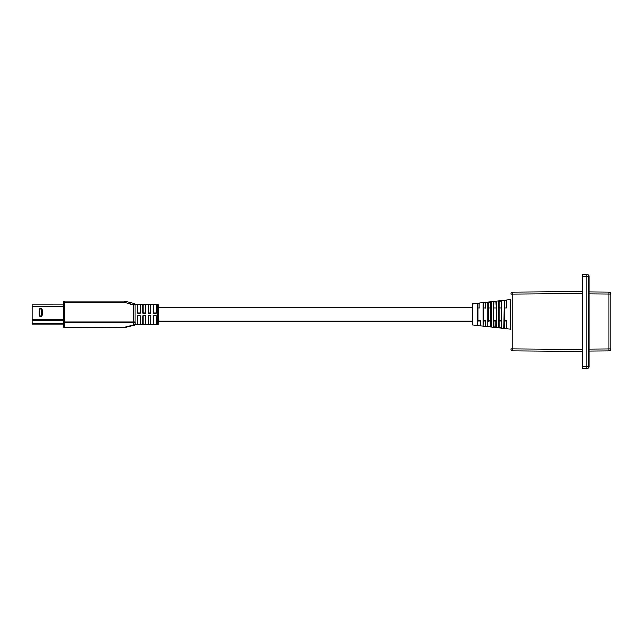 <?xml version="1.0" encoding="UTF-8"?>
<svg xmlns="http://www.w3.org/2000/svg" width="643" height="643" viewBox="0 0 643 643"><rect width="100%" height="100%" fill="white"/><g stroke="black" fill="none" stroke-linecap="round" stroke-linejoin="round"><path stroke-width="0.96" d="M472.637 303.906L472.637 324.94L472.637 303.906L510.462 299.598L510.462 329.248L510.462 299.598M506.853 328.316L506.853 321.195M498.888 307.643L499.225 327.504L498.51 327.649L501.17 328.067L501.202 320.857L499.225 320.857L499.225 327.504L501.54 327.705L501.837 300.811L501.17 300.771L501.837 300.811L501.54 321.195M493.575 321.195L493.912 326.893L493.205 327.03L495.857 327.456L495.898 320.857L493.912 320.857L493.912 326.893L496.235 327.086L496.533 301.422L495.857 301.39L496.533 301.422L496.235 321.195M504.2 307.643L504.2 327.93L505.285 328.541M493.575 307.643L493.575 326.7L493.912 320.857M488.27 307.643L488.27 302.757L488.27 307.643M482.957 307.643L482.957 303.375L482.957 307.643M480.305 325.229L480.305 320.736M479.967 320.857L477.99 320.857L477.653 324.844L477.99 303.785L477.99 320.857M477.99 307.981L479.967 307.981L479.967 303.552L477.95 303.456M488.27 326.081L487.892 326.411L488.567 326.612L490.585 326.507L487.892 326.411L487.892 302.427L491.22 302.041L490.545 302.001L491.22 302.041L491.22 326.797L490.545 326.845L491.22 326.797L490.585 326.507L490.922 302.371L490.922 308.11L490.585 302.331L488.608 302.556L488.27 308.11L488.27 302.757L488.27 321.195M490.585 320.857L488.608 320.857M488.27 320.736L488.27 308.11M488.608 307.981L490.585 307.981M501.54 308.11L501.202 301.109L499.225 301.334L499.225 320.857M499.225 307.981L501.202 307.981M506.515 320.857L504.53 320.857L504.53 328.115L506.475 328.677L503.823 328.26L504.2 327.93M504.2 308.11L504.53 300.723L504.53 320.857M504.53 307.981L506.515 307.981L506.515 300.498L504.498 300.394L506.853 300.522L506.853 307.643M496.235 308.11L495.898 301.72L493.912 301.945L493.575 320.736M493.912 307.981L495.898 307.981M485.61 308.11L485.28 302.941L483.295 303.166L482.957 308.11M485.61 325.848L485.61 320.736M485.28 320.857L483.295 320.857L482.957 325.462L483.295 303.166L482.58 303.046L485.24 302.612L483.255 302.837M483.295 307.981L485.28 307.981M493.575 326.7L493.205 301.808L496.235 301.752L496.235 307.643M485.24 326.226L483.255 326.001M479.927 325.615L477.95 325.39M498.888 327.319L498.51 301.197L501.54 301.141L501.54 307.643M472.637 324.94L510.462 329.248M510.831 323.71L510.831 318.984M477.653 303.994L477.653 324.844M482.957 303.375L482.957 325.462M503.823 328.26L504.2 300.908M472.34 307.643L158.909 307.643L158.909 321.195L472.34 321.195M63.344 326.363A1.326 1.326 0 0 0 64.67 327.697L124.236 327.303L64.67 327.697A1.326 1.326 0 0 1 63.344 326.363L63.344 321.838A1.326 0.94 0 0 0 64.67 322.77L64.67 327.303A1.326 0.94 180 0 1 63.344 326.363L63.344 324.056L32.15 324.056L32.15 320.648L63.344 320.648M32.15 320.56L32.15 306.373L63.344 306.373M32.15 304.798L63.344 304.798L32.15 304.782L32.15 319.611L63.344 319.611M41.707 314.869L41.707 310.095A1.061 1.061 0 0 0 40.646 309.034A1.061 1.061 0 0 0 39.585 310.095L39.585 314.869A1.061 1.061 0 0 0 40.646 315.93A1.061 1.061 0 0 0 41.707 314.869L41.972 314.869A1.326 1.326 0 0 1 40.646 316.195A1.326 1.326 0 0 1 39.319 314.869L39.319 310.095A1.326 1.326 0 0 1 40.646 308.769A1.326 1.326 0 0 1 41.972 310.095L42.237 314.869A1.591 1.591 0 0 1 40.646 316.46A1.591 1.591 0 0 1 39.054 314.869L39.054 310.095A1.591 1.591 0 0 1 40.646 308.503A1.591 1.591 0 0 1 42.237 310.095L42.237 314.869M157.583 324.377A1.326 1.326 0 0 0 158.909 323.051L158.909 305.795A1.326 1.326 0 0 0 157.583 304.469L134.966 304.469L134.966 324.377L157.583 324.377L157.583 304.469M153.605 304.557L153.605 313.093L156.257 313.093L156.257 304.557L153.605 304.557M153.605 315.745L153.605 324.289L156.257 324.289L156.257 315.745L153.605 315.745M148.292 304.557L148.292 313.093L150.952 313.093L150.952 304.557L148.292 304.557M148.292 315.745L148.292 324.289L150.952 324.289L150.952 315.745L148.292 315.745M142.987 304.557L142.987 313.093L145.639 313.093L145.639 304.557L142.987 304.557M142.987 315.745L142.987 324.289L145.639 324.289L145.639 315.745L142.987 315.745M137.674 304.557L137.674 313.093L140.327 313.093L140.327 304.557L137.674 304.557M137.674 315.745L137.674 324.289L140.327 324.289L140.327 315.745L137.674 315.745M135.022 321.838L133.696 321.838L133.696 322.77A1.326 0.94 180 0 0 135.022 321.838L135.022 324A1.326 0.94 180 0 1 133.696 324.94L134.017 325.294L124.557 327.657A1.326 1.326 0 0 1 124.236 327.697A1.326 1.326 0 0 0 124.557 327.657L124.236 327.303L133.696 324.94L133.696 322.77L64.67 322.77L64.67 321.838L133.696 321.838L133.696 304.838L124.236 302.475L64.67 302.475L64.67 321.838L63.344 321.838L63.344 302.475A1.326 1.326 0 0 1 64.67 301.149L124.236 301.149A1.326 1.326 0 0 1 124.557 301.189L134.017 303.552L133.696 304.838L135.022 304.838A1.326 1.326 0 0 0 134.017 303.552A1.326 1.326 0 0 1 135.022 304.838M64.67 301.149A1.326 1.326 0 0 0 63.344 302.475A1.326 1.326 0 0 1 64.67 301.149A1.326 1.326 0 0 0 63.344 302.475L64.67 302.475L64.67 301.149M124.557 301.189A1.326 1.326 0 0 0 124.236 301.149L124.236 302.475L124.557 301.189A1.326 1.326 0 0 0 124.236 301.149A1.326 1.326 0 0 1 124.557 301.189M135.022 324A1.326 1.326 0 0 1 134.017 325.294M582.188 293.61L512.841 294.213L512.841 292.187L582.188 291.584M582.188 351.416L512.841 350.813L512.841 348.787L582.188 349.39M510.831 326.097L510.831 302.146M512.841 292.187A2.025 2.025 0 0 0 510.831 294.213A2.025 2.025 0 0 1 512.841 292.187M510.831 348.787A2.025 2.025 0 0 0 512.841 350.813A2.025 2.025 0 0 1 510.831 348.787L512.841 348.787L512.841 294.213L510.831 294.213M582.188 368.704L582.188 366.679L586.93 366.639L586.93 274.344A2.025 2.025 0 0 1 588.932 276.361L588.932 366.639A2.025 2.025 0 0 1 586.93 368.656L582.188 368.704M582.188 276.321L582.188 274.296L586.93 274.344A2.025 2.025 0 0 1 588.932 276.361L582.188 276.321L582.188 366.679M588.932 291.978L608.849 292.147A2.025 2.025 0 0 1 610.85 294.173L610.85 348.827A2.025 2.025 0 0 1 608.849 350.853L588.932 351.022M586.93 368.656L586.93 366.639L588.932 366.639M608.849 350.853L608.849 292.147M63.344 319.523L32.15 319.523M63.344 323.59L32.15 323.59M39.054 314.869L39.585 314.869M41.707 310.095L42.237 310.095M39.054 310.095L39.585 310.095M63.344 306.148L32.15 306.148M588.932 349.004L610.85 348.827M610.85 294.173L588.932 293.996M586.93 274.344A2.025 2.025 0 0 1 588.932 276.361"/></g></svg>
